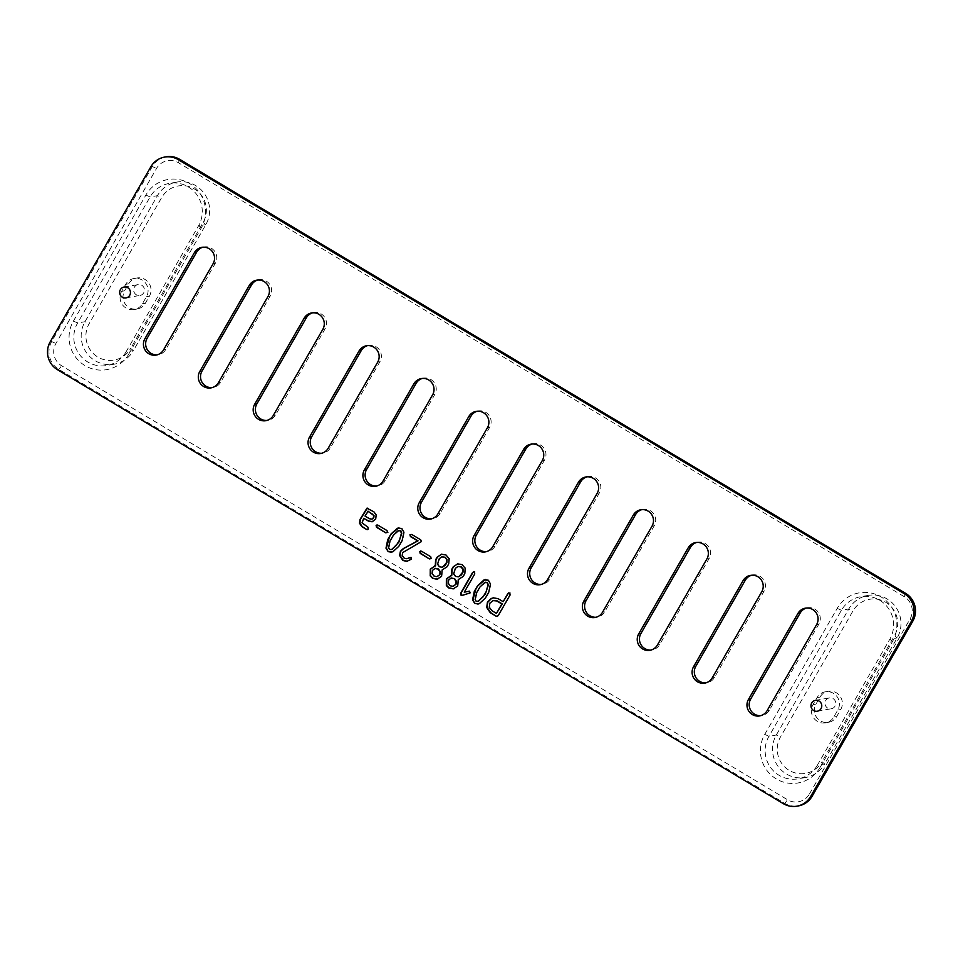 <?xml version="1.0" encoding="UTF-8"?>
<svg xmlns="http://www.w3.org/2000/svg" width="963" height="963" viewBox="0 0 963 963"><rect width="100%" height="100%" fill="white"/><g stroke="black" fill="none" stroke-linecap="round" stroke-linejoin="round"><path stroke-width="0.72" stroke-dasharray="4.82 3.61" d="M166.081 156.825A20.331 19.994 -100 0 0 152.335 166.527L51.677 341.564A20.331 19.994 -100 0 0 58.899 369.407L784.797 803.383A20.331 19.994 -100 0 0 798.399 805.911M809.426 794.018L910.071 618.98A16.275 15.998 -100 0 0 904.305 596.711L178.408 162.723A16.275 15.998 -100 0 0 156.524 168.465L55.878 343.502A16.275 15.998 -100 0 0 61.644 365.771L787.541 799.759A16.275 15.998 -100 0 0 809.426 794.018L812.146 796.22M820.055 767.451A32.537 31.984 80 0 1 776.298 778.923A32.537 31.984 80 0 1 764.754 734.384L837.22 608.351A32.537 31.984 80 0 1 880.976 596.879A32.537 31.984 80 0 1 892.532 641.418L820.055 767.451L817.334 765.248A28.469 27.987 80 0 1 770.195 766.957A28.469 27.987 80 0 1 768.943 736.322L841.409 610.289A28.469 27.987 80 0 1 888.548 608.58A28.469 27.987 80 0 1 889.812 639.215L817.334 765.248L824.701 763.948A28.469 27.987 80 0 1 777.562 765.657A28.469 27.987 80 0 1 776.31 735.022L848.776 608.989A28.469 27.987 80 0 1 895.915 607.268A28.469 27.987 80 0 1 897.179 637.915L824.701 763.948L821.981 761.757A24.4 23.991 80 0 1 789.166 770.352A24.4 23.991 80 0 1 780.499 736.948L852.977 610.927A24.4 23.991 80 0 1 885.791 602.32A24.4 23.991 80 0 1 894.458 635.724L821.981 761.757M806.5 608.026A10.978 10.798 80 0 1 818.827 624.168L769.305 710.297A10.978 10.798 80 0 1 760.77 715.665M751.634 575.224A10.978 10.798 80 0 1 763.972 591.366L714.45 677.495A10.978 10.798 80 0 1 705.903 682.863M696.767 542.422A10.978 10.798 80 0 1 709.105 558.564L659.583 644.692A10.978 10.798 80 0 1 651.036 650.061M641.9 509.62A10.978 10.798 80 0 1 654.238 525.762L604.716 611.89A10.978 10.798 80 0 1 596.169 617.259M587.033 476.817A10.978 10.798 80 0 1 599.371 492.96L549.849 579.088A10.978 10.798 80 0 1 541.302 584.457M532.166 444.015A10.978 10.798 80 0 1 544.504 460.158L494.982 546.286A10.978 10.798 80 0 1 486.435 551.655M477.299 411.213A10.978 10.798 80 0 1 489.637 427.355L440.115 513.484A10.978 10.798 80 0 1 431.568 518.852M422.432 378.411A10.978 10.798 80 0 1 434.77 394.553L385.248 480.681A10.978 10.798 80 0 1 376.702 486.05M367.565 345.609A10.978 10.798 80 0 1 379.904 361.751L330.381 447.879A10.978 10.798 80 0 1 321.847 453.248M312.698 312.806A10.978 10.798 80 0 1 325.037 328.949L275.514 415.077A10.978 10.798 80 0 1 266.98 420.446M257.831 280.004A10.978 10.798 80 0 1 270.17 296.147L220.647 382.275A10.978 10.798 80 0 1 212.113 387.644M202.964 247.202A10.978 10.798 80 0 1 215.303 263.344L165.78 349.473A10.978 10.798 80 0 1 157.246 354.841M128.729 354.131A32.537 31.984 80 0 1 84.973 365.603A32.537 31.984 80 0 1 73.417 321.064L145.895 195.032A32.537 31.984 80 0 1 189.651 183.56A32.537 31.984 80 0 1 201.195 228.099L128.729 354.131L126.009 351.928A28.469 27.987 80 0 1 78.87 353.65A28.469 27.987 80 0 1 77.618 323.002L150.084 196.97A28.469 27.987 80 0 1 197.222 195.26A28.469 27.987 80 0 1 198.474 225.908L126.009 351.928L133.376 350.628A28.469 27.987 80 0 1 86.237 352.35A28.469 27.987 80 0 1 84.985 321.702L157.451 195.67A28.469 27.987 80 0 1 204.589 193.96A28.469 27.987 80 0 1 205.841 224.596L133.376 350.628L130.655 348.437A24.4 23.991 80 0 1 97.841 357.044A24.4 23.991 80 0 1 89.174 323.64L161.652 197.608A24.4 23.991 80 0 1 194.466 189.001A24.4 23.991 80 0 1 203.121 222.405L130.655 348.437M508.139 593.629L510.005 593.015L510.378 595.002L498.485 615.694L496.535 616.164L498.112 615.754M508.729 592.871L509.632 593.088M493.55 597.818L498.473 598.613L503.541 601.634M485.4 579.521L488.614 580.123L490.865 583.915L489.096 592.209L485.737 598.023L478.13 604.09M469.523 591.162L470.45 592.823L469.45 593.521L461.421 595.17M472.869 572.588L474.723 571.926L475.084 573.924L464.635 592.113M473.495 571.793L474.362 571.998M458.268 579.582L458.051 585.901L453.621 588.814M451.021 575.465L451.779 575.356M457.943 563.776L462.481 564.583L465.562 568.194L465.189 573.503L463.552 576.356L458.641 579.521M442.149 569.94L441.933 576.271L437.503 579.172M434.903 565.835L435.661 565.714M441.824 554.146L446.363 554.953L449.444 558.552L449.071 563.861L447.434 566.726L442.523 569.879M410.72 557.457L409.468 557.709L411.093 557.384L411.658 559.178L407.084 561.321M411.791 534.477L410.334 534.67L412.164 534.417L421.012 539.713L421.794 541.507L403.052 552.545L402.558 555.35L404.592 558.191L407.193 558.66M398.838 527.76L402.053 528.374L404.291 532.166L402.534 540.46L399.176 546.262L391.568 552.341M421.553 551.245L420.145 551.51L421.914 551.173L431.075 556.65L431.532 558.48L429.751 558.841L431.159 558.54M377.869 525.136L376.473 525.401L378.242 525.064L387.403 530.541L387.86 532.37L386.079 532.732L387.487 532.431M364.098 518.25L362.437 522.753L368.239 527.134L368.733 528.952L366.951 529.385L368.36 529.024M367.288 508.139L374.294 511.774L376.545 515.036L376.051 519.045L372.091 521.79M367.312 508.139L368.131 508.38M825.7 700.534A5.489 5.393 80 0 1 835.679 702.388A5.489 5.393 80 0 1 825.941 706.445A5.489 5.393 80 0 1 825.7 700.534M134.363 287.215A5.489 5.393 80 0 1 144.354 289.069A5.489 5.393 80 0 1 134.603 293.125A5.489 5.393 80 0 1 134.363 287.215M494.043 600.406L490.203 603.091L489.637 607.244L492.382 610.698L496.8 613.335M485.954 582.146L480.176 587.129L477.01 592.618L475.517 599.419L476.529 601.225L478.551 601.189M458.268 566.425L455.728 568.302L454.03 573.84L455.896 576.319L458.857 576.765M451.767 577.969L448.939 580.015L448.686 583.265L450.576 585.709L453.429 586.19M442.149 556.783L439.61 558.672L437.912 564.198L439.778 566.677L442.739 567.123M435.649 568.339L432.82 570.385L432.568 573.635L434.457 576.067L437.31 576.548M399.392 530.396L393.602 535.368L390.448 540.857L388.956 547.658L389.967 549.464L391.989 549.428M368.143 511.233L365.386 516.012L369.84 518.672L372.175 519.045M819.995 697.116A12.206 11.989 80 0 1 840.193 696.381A12.206 11.989 80 0 1 840.735 709.526L836.703 716.52A12.206 11.989 80 0 1 816.504 717.254A12.206 11.989 80 0 1 815.962 704.122L819.995 697.116L817.045 697.645A12.206 11.989 80 0 1 837.244 696.911A12.206 11.989 80 0 1 837.786 710.044L833.753 717.038A12.206 11.989 80 0 1 813.554 717.772A12.206 11.989 80 0 1 813.013 704.639L817.045 697.645M128.669 283.808A12.206 11.989 80 0 1 148.868 283.074A12.206 11.989 80 0 1 149.397 296.207L145.377 303.201A12.206 11.989 80 0 1 125.178 303.935A12.206 11.989 80 0 1 124.636 290.802L128.669 283.808L125.72 284.326A12.206 11.989 80 0 1 145.919 283.591A12.206 11.989 80 0 1 146.46 296.724L142.428 303.73A12.206 11.989 80 0 1 122.229 304.464A12.206 11.989 80 0 1 121.687 291.332L125.72 284.326M783.316 803.648L784.797 803.383L787.541 799.759M910.071 618.98L912.792 621.171M57.419 369.66L58.899 369.407L61.644 365.771M904.305 596.711L905.581 593.34M50.208 341.829L51.677 341.564L55.878 343.502M150.854 166.78L152.335 166.527L156.524 168.465M818.827 624.168L816.624 624.566M769.305 710.297L767.102 710.682M763.972 591.366L761.757 591.764M714.45 677.495L712.235 677.88M709.105 558.564L706.89 558.961M659.583 644.692L657.368 645.078M654.238 525.762L652.023 526.159M604.716 611.89L602.501 612.275M599.371 492.96L597.156 493.357M549.849 579.088L547.634 579.473M544.504 460.158L542.289 460.555M494.982 546.286L492.767 546.671M489.637 427.355L487.422 427.753M440.115 513.484L437.9 513.869M434.77 394.553L432.556 394.95M385.248 480.681L383.033 481.067M379.904 361.751L377.689 362.148M330.381 447.879L328.166 448.264M325.037 328.949L322.822 329.346M275.514 415.077L273.299 415.462M270.17 296.147L267.955 296.544M220.647 382.275L218.432 382.66M215.303 263.344L213.088 263.742M165.78 349.473L163.566 349.858M764.754 734.384L768.943 736.322L776.31 735.022L780.499 736.948M892.532 641.418L889.812 639.215L897.179 637.915L894.458 635.724M837.22 608.351L841.409 610.289L848.776 608.989L852.977 610.927M73.417 321.064L77.618 323.002L84.985 321.702L89.174 323.64M201.195 228.099L198.474 225.908L205.841 224.596L203.121 222.405M145.895 195.032L150.084 196.97L157.451 195.67L161.652 197.608M178.408 162.723L179.684 159.352M837.786 710.044L840.735 709.526M813.013 704.639L815.962 704.122M833.753 717.038L836.703 716.52M146.46 296.724L149.397 296.207M121.687 291.332L124.636 290.802M142.428 303.73L145.377 303.201M817.322 711.2L831.322 708.732M815.408 700.39L829.408 697.91M805.381 608.171L807.596 607.773M759.675 715.918L761.889 715.533M750.514 575.368L752.729 574.971M704.808 683.116L707.023 682.731M695.647 542.566L697.862 542.169M649.941 650.314L652.156 649.929M640.78 509.764L642.995 509.367M595.074 617.512L597.289 617.127M585.913 476.962L588.128 476.565M540.207 584.71L542.422 584.324M531.046 444.16L533.261 443.762M485.34 551.907L487.555 551.522M476.179 411.357L478.394 410.96M430.473 519.105L432.688 518.72M421.313 378.555L423.527 378.158M375.618 486.303L377.821 485.918M366.446 345.753L368.66 345.356M320.751 453.501L322.954 453.104M125.984 297.88L139.984 295.412M124.083 287.07L138.082 284.603M311.579 312.951L313.794 312.554M265.884 420.699L268.087 420.301M256.712 280.149L258.927 279.752M211.017 387.896L213.22 387.499M201.845 247.347L204.06 246.949M156.15 355.094L158.353 354.697M805.453 777.526L798.086 778.826M868.024 595.411L860.657 596.711M114.128 364.207L106.761 365.507M176.698 182.091L169.332 183.403M828.24 691.302L825.291 691.819M828.457 722.334L825.508 722.864M136.915 277.982L133.965 278.512M137.131 309.027L134.182 309.544"/><path stroke-width="1.44" d="M178.203 159.617L904.101 593.593A20.331 19.994 80 0 1 911.323 621.436L810.665 796.473A20.331 19.994 80 0 1 796.919 806.175L798.399 805.911A20.331 19.994 -100 0 0 812.146 796.22L912.792 621.171A20.331 19.994 -100 0 0 905.581 593.34L179.684 159.352A20.331 19.994 -100 0 0 166.081 156.825L164.601 157.089A20.331 19.994 80 0 1 178.203 159.617L179.684 159.352M796.919 806.175A20.331 19.994 80 0 1 783.316 803.648L57.419 369.66A20.331 19.994 80 0 1 50.208 341.829L150.854 166.78A20.331 19.994 80 0 1 164.601 157.089M507.766 593.69L509.632 593.088L510.005 595.074L498.112 615.754L496.162 616.224L490.263 612.709L486.712 607.46L487.434 602.224L491.154 598.517L493.369 597.842L498.112 598.673L503.168 601.694L507.766 593.69L510.005 593.015M508.729 592.871L509.632 593.088M498.112 615.754L496.162 616.224L490.636 612.637L487.073 607.4L487.796 602.152L491.527 598.456L493.55 597.818M474.807 603.464L472.568 599.925L474.29 591.438L477.6 585.721L483.944 579.979L488.253 580.195L490.492 583.975L488.735 592.281L485.364 598.083L479.357 603.632L474.807 603.464L472.929 599.853L476.059 588.477L477.961 585.66L485.4 579.521M462.421 595.387L461.048 595.242L460.651 593.268L472.508 572.648L474.362 571.998L474.723 573.996L464.262 592.185L469.523 591.162L470.076 592.883L462.276 595.423M464.262 592.185L469.523 591.162M473.495 571.793L474.362 571.998M454.042 588.754L449.119 587.924L446.712 585.492L446.76 578.715L451.779 575.356L452.104 569.35L453.621 566.713L457.581 563.849L462.108 564.643L465.189 568.254L464.816 573.563L463.179 576.416L458.268 579.582L457.69 585.973L453.248 588.875L448.746 587.984L446.338 585.552L446.387 578.775L451.418 575.417L451.731 569.41L453.248 566.774L457.87 563.788M450.84 575.501L451.779 575.356M437.744 579.148L433.001 578.282L430.593 575.85L430.642 569.073L435.661 565.714L435.986 559.708L437.503 557.071L441.463 554.207L445.989 555.013L449.071 558.624L448.698 563.933L447.061 566.786L442.149 569.94L441.572 576.331L437.142 579.245L432.628 578.354L430.22 575.91L430.268 569.145L435.3 565.787L435.613 559.78L437.13 557.144L441.752 554.146M434.722 565.859L435.661 565.714M410.72 557.457L411.285 559.25L406.723 561.381L402.859 560.442L399.609 555.495L400.427 551.257L403.328 548.561L417.665 540.893L410.443 536.584L409.961 534.742L411.791 534.477L420.638 539.774L421.433 541.567L402.678 552.606L402.185 555.422L404.219 558.251L406.819 558.721L411.093 557.384M407.578 561.273L403.232 560.382L399.97 555.434L400.789 551.197L403.702 548.489L418.026 540.833L410.816 536.511L409.961 534.742L411.791 534.477M388.245 551.703L385.994 548.164L387.728 539.689L391.026 533.971L397.382 528.23L401.679 528.434L403.93 532.226L402.161 540.52L398.802 546.334L392.784 551.871L388.245 551.703L386.368 548.103L389.485 536.728L391.399 533.899L398.838 527.76M431.159 558.54L429.378 558.913L420.193 553.412L419.784 551.57L421.553 551.245L430.702 556.71L431.159 558.54L429.378 558.913L420.566 553.352L420.723 550.956M420.145 551.51L421.553 551.245M387.487 532.431L385.706 532.804L376.521 527.303L376.112 525.461L377.869 525.136L387.03 530.601L387.487 532.431L385.706 532.804L376.894 527.243L377.051 524.847M376.473 525.401L377.869 525.136M372.464 521.693L368.48 521.152L363.737 518.311L362.064 522.813L367.878 527.194L368.36 529.024L366.578 529.445L361.847 526.617L359.5 523.21L360.03 519.418L366.951 508.199L373.921 511.847L376.172 515.097L375.678 519.105L371.911 521.826M367.288 508.139L368.131 508.38M368.36 529.024L366.578 529.445L362.208 526.556L359.873 523.15L360.391 519.346L367.312 508.139M811.701 703.002A5.489 5.393 80 0 1 821.68 704.856A5.489 5.393 80 0 1 811.941 708.912A5.489 5.393 80 0 1 811.701 703.002M797.954 613.407A10.978 10.798 80 0 1 816.143 612.745A10.978 10.798 80 0 1 816.624 624.566L767.102 710.682A10.978 10.798 80 0 1 748.913 711.344A10.978 10.798 80 0 1 748.432 699.523L797.954 613.407L800.169 613.01A10.978 10.798 80 0 1 806.5 608.026M743.087 580.605A10.978 10.798 80 0 1 761.276 579.943A10.978 10.798 80 0 1 761.757 591.764L712.235 677.88A10.978 10.798 80 0 1 694.046 678.542A10.978 10.798 80 0 1 693.565 666.721L743.087 580.605L745.302 580.208A10.978 10.798 80 0 1 751.634 575.224M688.22 547.803A10.978 10.798 80 0 1 706.409 547.14A10.978 10.798 80 0 1 706.89 558.961L657.368 645.078A10.978 10.798 80 0 1 639.191 645.74A10.978 10.798 80 0 1 638.698 633.919L688.22 547.803L690.435 547.405A10.978 10.798 80 0 1 696.767 542.422M633.353 515A10.978 10.798 80 0 1 651.542 514.338A10.978 10.798 80 0 1 652.023 526.159L602.501 612.275A10.978 10.798 80 0 1 584.324 612.937A10.978 10.798 80 0 1 583.831 601.117L633.353 515L635.568 514.603A10.978 10.798 80 0 1 641.9 509.62M578.486 482.198A10.978 10.798 80 0 1 596.675 481.536A10.978 10.798 80 0 1 597.156 493.357L547.634 579.473A10.978 10.798 80 0 1 529.457 580.135A10.978 10.798 80 0 1 528.964 568.314L578.486 482.198L580.701 481.801A10.978 10.798 80 0 1 587.033 476.817M523.619 449.396A10.978 10.798 80 0 1 541.808 448.734A10.978 10.798 80 0 1 542.289 460.555L492.767 546.671A10.978 10.798 80 0 1 474.59 547.333A10.978 10.798 80 0 1 474.097 535.512L523.619 449.396L525.834 448.999A10.978 10.798 80 0 1 532.166 444.015M468.752 416.594A10.978 10.798 80 0 1 486.941 415.932A10.978 10.798 80 0 1 487.422 427.753L437.9 513.869A10.978 10.798 80 0 1 419.724 514.531A10.978 10.798 80 0 1 419.242 502.71L468.752 416.594L470.967 416.197A10.978 10.798 80 0 1 477.299 411.213M413.897 383.792A10.978 10.798 80 0 1 432.074 383.13A10.978 10.798 80 0 1 432.556 394.95L383.033 481.067A10.978 10.798 80 0 1 364.857 481.729A10.978 10.798 80 0 1 364.375 469.908L413.897 383.792L416.1 383.394A10.978 10.798 80 0 1 422.432 378.411M359.03 350.989A10.978 10.798 80 0 1 377.207 350.327A10.978 10.798 80 0 1 377.689 362.148L328.166 448.264A10.978 10.798 80 0 1 309.99 448.927A10.978 10.798 80 0 1 309.508 437.106L359.03 350.989L361.233 350.592A10.978 10.798 80 0 1 367.565 345.609M120.363 289.682A5.489 5.393 80 0 1 130.354 291.536A5.489 5.393 80 0 1 120.604 295.593A5.489 5.393 80 0 1 120.363 289.682M304.164 318.187A10.978 10.798 80 0 1 322.34 317.525A10.978 10.798 80 0 1 322.822 329.346L273.299 415.462A10.978 10.798 80 0 1 255.123 416.124A10.978 10.798 80 0 1 254.641 404.304L304.164 318.187L306.366 317.79A10.978 10.798 80 0 1 312.698 312.806M249.297 285.385A10.978 10.798 80 0 1 267.473 284.723A10.978 10.798 80 0 1 267.955 296.544L218.432 382.66A10.978 10.798 80 0 1 200.256 383.322A10.978 10.798 80 0 1 199.774 371.501L249.297 285.385L251.499 284.988A10.978 10.798 80 0 1 257.831 280.004M194.43 252.583A10.978 10.798 80 0 1 212.606 251.921A10.978 10.798 80 0 1 213.088 263.742L163.566 349.858A10.978 10.798 80 0 1 145.389 350.52A10.978 10.798 80 0 1 144.907 338.699L194.43 252.583L196.633 252.186A10.978 10.798 80 0 1 202.964 247.202M760.77 715.665A10.978 10.798 80 0 1 750.646 699.138L800.169 613.01M705.903 682.863A10.978 10.798 80 0 1 695.78 666.336L745.302 580.208M651.036 650.061A10.978 10.798 80 0 1 640.913 633.534L690.435 547.405M596.169 617.259A10.978 10.798 80 0 1 586.046 600.731L635.568 514.603M541.302 584.457A10.978 10.798 80 0 1 531.179 567.929L580.701 481.801M486.435 551.655A10.978 10.798 80 0 1 476.312 535.127L525.834 448.999M431.568 518.852A10.978 10.798 80 0 1 421.445 502.325L470.967 416.197M376.702 486.05A10.978 10.798 80 0 1 366.578 469.523L416.1 383.394M321.847 453.248A10.978 10.798 80 0 1 311.711 436.721L361.233 350.592M266.98 420.446A10.978 10.798 80 0 1 256.844 403.918L306.366 317.79M212.113 387.644A10.978 10.798 80 0 1 201.977 371.116L251.499 284.988M157.246 354.841A10.978 10.798 80 0 1 147.11 338.314L196.633 252.186M497.39 616.44L496.535 616.164M503.168 601.694L508.139 593.629M478.13 604.09L475.18 603.392M462.782 595.327L461.421 595.17L461.012 593.208L472.869 572.588L474.723 571.926M406.819 558.721L409.468 557.709M391.568 552.341L388.607 551.643M431.532 558.48L429.751 558.841M387.86 532.37L386.079 532.732M367.722 529.638L366.951 529.385M372.825 521.633L368.853 521.091L363.737 518.311M496.439 613.407L501.855 603.982L496.8 600.96L493.116 600.599L489.842 603.163L489.264 607.316L492.021 610.759L496.439 613.407L502.229 603.909L497.161 600.888L493.477 600.539M478.551 601.189L485.352 594.015L488.349 584.962L487.362 582.41L484.413 582.711L479.803 587.189L476.649 592.678L475.156 599.48L476.155 601.285L478.19 601.249L483.053 596.843L486.086 591.86L487.988 585.035L487.001 582.471L485.593 582.218M458.857 576.765L462.649 572.227L462.697 569.025L460.928 566.954L457.894 566.485L455.367 568.375L453.657 573.9L455.523 576.38L458.244 576.873L461.397 574.971L463.01 572.154L463.071 568.964L461.301 566.882L458.123 566.449M453.429 586.19L455.607 584.433L456.197 581.592L454.247 578.691L450.925 578.149L448.565 580.087L448.313 583.325L450.215 585.769L452.742 586.323L455.968 584.372L456.558 581.532L454.608 578.619L451.298 578.089M442.739 567.123L446.531 562.585L446.591 559.395L444.81 557.312L441.788 556.855L439.248 558.733L437.539 564.258L439.405 566.75L442.125 567.243L445.279 565.329L446.892 562.524L446.952 559.322L445.183 557.252L442.005 556.807M437.31 576.548L439.489 574.803L440.079 571.962L438.129 569.049L434.807 568.519L432.447 570.445L432.194 573.695L434.096 576.139L436.624 576.693L439.85 574.73L440.44 571.89L438.49 568.989L435.18 568.447M391.989 549.428L398.79 542.265L401.788 533.213L400.801 530.649L397.839 530.95L393.241 535.44L390.075 540.929L388.583 547.73L389.594 549.524L391.616 549.5L396.491 545.094L399.513 540.099L401.415 533.273L400.427 530.721L399.019 530.457M372.175 519.045L373.776 517.733L374.017 515.626L368.143 511.233L365.013 516.072L369.467 518.732L371.802 519.105L373.403 517.793L373.644 515.687L372.428 514.086L367.77 511.293M494.043 600.406L493.116 600.599M451.767 577.969L450.925 578.149M435.649 568.339L434.807 568.519M810.665 796.473L812.146 796.22M911.323 621.436L912.792 621.171M904.101 593.593L905.581 593.34M750.646 699.138L748.432 699.523M695.78 666.336L693.565 666.721M640.913 633.534L638.698 633.919M586.046 600.731L583.831 601.117M531.179 567.929L528.964 568.314M476.312 535.127L474.097 535.512M421.445 502.325L419.242 502.71M366.578 469.523L364.375 469.908M311.711 436.721L309.508 437.106M256.844 403.918L254.641 404.304M201.977 371.116L199.774 371.501M147.11 338.314L144.907 338.699"/></g></svg>
